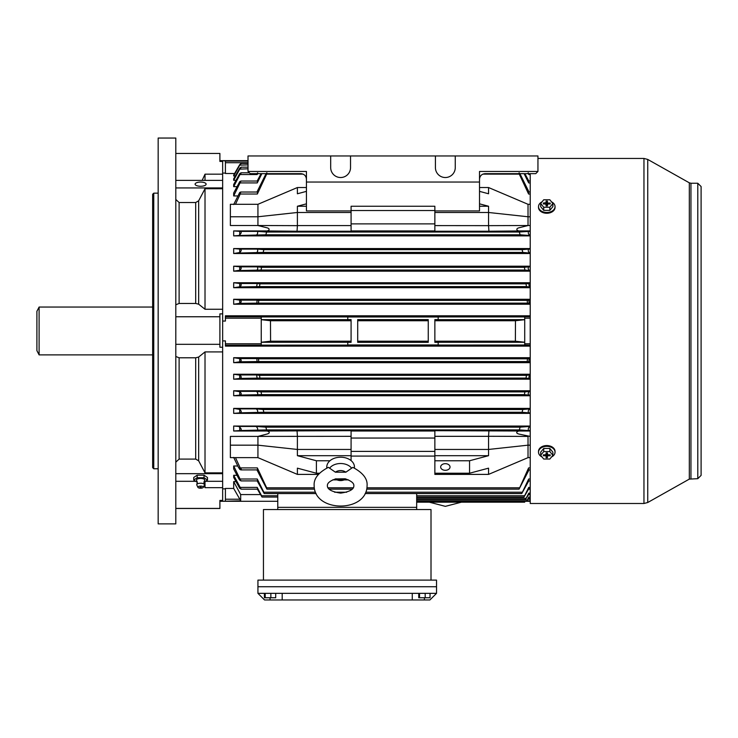 <?xml version="1.0" encoding="UTF-8"?>
<svg xmlns="http://www.w3.org/2000/svg" width="738" height="738" viewBox="0 0 738 738"><rect width="100%" height="100%" fill="white"/><g stroke="black" fill="none" stroke-linecap="round" stroke-linejoin="round"><path stroke-width="1.11" d="M418.732 593.343L418.732 597.752L430.033 597.752L430.033 593.343M419.544 593.343L419.544 597.752M425.189 593.343L425.189 597.752M412.265 599.957L282.184 599.957L282.184 593.343L257.931 593.343L257.931 580.114L436.527 580.114L436.527 586.728L257.931 586.728L436.527 586.728L436.527 593.343L412.265 593.343L412.265 599.957L429.903 599.957L436.527 593.343M282.184 593.343L412.265 593.343M257.931 593.343L264.545 599.957L282.184 599.957M335.393 472.191L328.392 467.329C318.318 472.634 313.576 478.731 314.157 485.622L314.157 485.669C314.176 512.716 366.915 512.919 367.072 485.779L367.072 485.733C367.709 478.879 362.967 472.754 352.856 467.366L345.845 472.209A7.076 5 180 0 0 335.393 472.191L345.845 472.209M354.369 468.03A13.838 9.778 180 0 0 354.452 467.016A13.838 9.778 180 0 0 340.642 457.209A13.838 9.778 180 0 0 326.777 466.969A13.838 9.778 180 0 0 326.851 467.993M335.375 478.925L345.209 478.796C351.187 480.872 354.065 483.178 353.843 485.733L353.843 485.733C353.991 489.349 349.6 491.812 340.661 493.122C331.648 491.766 327.22 489.285 327.386 485.669L327.386 485.659C327.22 483.049 330.098 480.761 336.002 478.787L335.375 478.925A7.076 5 180 0 0 345.818 478.953M204.444 484.562L203.909 482.172L204.62 480.41A4.133 1.587 180 0 0 204.74 480.023A4.133 1.587 180 0 0 200.607 478.436A4.133 1.587 180 0 0 196.474 480.023A4.133 1.587 180 0 0 196.594 480.41L197.304 482.172L196.769 484.562A3.856 1.485 0 0 1 200.607 483.224A3.856 1.485 0 0 1 204.444 484.562A3.856 1.485 0 0 1 204.463 484.709A3.856 1.485 0 0 1 204.408 484.967L203.319 487.329A2.758 1.061 0 0 1 200.607 488.205A2.758 1.061 0 0 1 197.895 487.329A2.758 1.061 0 0 1 200.607 486.084A2.758 1.061 0 0 1 203.319 487.329M197.895 487.329L196.806 484.967A3.856 1.485 0 0 1 196.751 484.709A3.856 1.485 0 0 1 196.769 484.562M200.607 487.569L200.607 486.72L200.607 487.569M203.928 482.32L207.479 480.023L207.479 477.486L204.048 475.189L197.166 475.189L193.734 477.486L193.734 480.023L197.295 482.32M207.479 480.023L204.048 477.735L197.166 477.735L193.734 480.023M197.166 477.735L197.166 475.189M204.048 477.735L204.048 475.189M528.104 225.514L519.663 227.627C514.386 228.688 517.347 231.75 521.582 230.92L488.925 231.243L488.556 225.653L530.225 225.514M257.857 225.514L297.405 225.653L297.036 231.243L264.379 230.92C268.65 231.75 271.538 228.66 266.289 227.627L257.857 225.514L230.376 225.514L230.376 204.297L257.931 204.297L257.931 216.769L230.376 216.769M445.346 463.676A4.686 3.312 180 0 0 440.66 466.997A4.686 3.312 180 0 0 445.346 470.309A4.686 3.312 180 0 0 450.023 466.997A4.686 3.312 180 0 0 445.346 463.676M530.225 316.768L524.718 316.768L524.718 345.015L225.413 345.172L225.413 346.122L530.225 346.122M277.774 497.052L262.008 497.052L257.377 489.156M528.777 480.908L521.757 493.547L365.144 493.547M316.113 493.547L264.195 493.547L257.184 480.908M529.008 469.903L519.063 489.137L366.721 489.137M352.146 489.137L329.12 489.137M314.517 489.137L266.888 489.137L256.944 469.903M315.495 492.228L263.863 492.228L257.267 479.017L257.682 480.908L240.966 480.908L233.678 466.001L233.678 468.907L238.946 479.027L240.966 480.908M314.296 487.8L266.658 487.8L257.359 467.91L257.599 469.903L240.736 469.903C241.686 469.746 241.511 469.082 240.219 467.91L235.487 457.643M233.678 457.403L238.734 467.92L240.736 469.903M277.774 495.742L261.584 495.742L257.202 487.394L257.746 489.156L241.16 489.156L233.678 475.3L233.678 477.421L239.73 488.325L241.16 489.156M519.875 173.661L520.133 174.122C519.045 172.424 518.768 172.424 519.294 174.131L528.602 194.02L528.353 192.028L530.225 192.028M524.081 173.661L528.685 182.913L528.27 181.031L530.225 181.031M528.288 498.547L526.628 501.222L416.675 501.222M528.417 494.764L525.521 499.515L416.675 499.515M528.574 489.156L523.952 497.052L416.675 497.052M277.774 501.286L222.655 501.286L240.68 500.807L239.832 499.22L225.413 499.22L225.413 500.807M524.718 501.222L524.718 502.172L416.675 502.172M248.014 162.711L225.413 162.711L225.413 173.504L234.573 173.504M530.225 315.809L225.413 315.809L225.413 316.768L261.243 316.768L261.243 345.015M351.085 341.196L270.578 341.196L261.243 342.257M347.782 342.34L351.085 342.34L351.085 319.6L347.782 319.6L347.782 316.98L438.178 316.98L438.178 319.6L434.866 319.6L434.866 342.34L438.178 342.34L438.178 344.95L347.782 344.95L347.782 342.34L347.782 344.95M524.718 345.172L530.225 345.172L524.718 345.015M527.901 499.22L530.225 499.22M347.782 316.98L347.782 319.6M524.718 319.665L434.866 319.665M515.475 320.735L434.866 320.735M524.718 342.257L515.373 341.196L515.475 320.726L524.718 319.683M205.016 188.734L205.016 309.259L222.655 309.259L222.655 188.734L205.016 188.734L198.66 200.801L195.69 202.526L179.113 202.526L175.801 199.463M175.801 180.386L222.655 180.386L222.655 161.428L219.896 161.428L219.896 153.449L175.801 153.449M248.014 160.644L222.655 160.644L225.413 160.93L225.413 162.711M205.57 481.305L222.655 481.305L222.655 487.67L222.655 473.667L175.801 473.667M175.801 356.472L179.113 357.792L195.69 357.792L198.66 357.044L205.016 351.915L222.655 351.915L222.655 472.864L222.655 347.247L219.896 347.247L219.896 316.759L175.801 316.759M261.243 318.161L225.413 318.161L225.413 321.048L222.655 321.048L222.655 340.891L225.413 340.891L225.413 345.172M239.832 499.22L233.678 488.436L233.678 481.628L240.68 494.571L240.68 500.807M416.675 493.547L416.675 509.561M277.774 493.547L277.774 509.561M260.376 494.571L240.68 494.571M235.985 481.628L233.678 481.628M523.952 497.052L528.749 487.394C527.836 489.635 528.094 489.635 529.533 487.412M525.521 499.515L528.795 493.15C527.845 495.207 528.021 495.207 529.33 493.159M526.628 501.222L528.832 497.052C527.873 498.943 527.974 498.953 529.146 497.061M222.655 488.851L225.413 488.851M233.678 488.436L225.413 488.436L225.413 499.22M236.999 475.3L233.678 475.3M237.802 466.001L233.678 466.001M257.857 436.416L266.916 434.073C271.925 432.791 267.857 430.291 264.379 431.01L351.085 430.688L351.085 436.333L230.376 436.416L230.376 457.643L257.931 457.643L297.396 474.396L318.373 474.396M264.379 431.01L233.678 431.01L233.678 426.047L530.225 426.047M530.225 431.01L521.582 431.01C518.021 430.272 514.072 432.846 519.072 434.092L530.225 436.416M530.225 357.699L233.678 357.699L233.678 362.662L239.887 361.786C241.686 360.891 241.63 359.84 239.73 358.613L233.678 357.699M530.225 362.662L233.678 362.662M530.225 374.24L233.678 374.24L233.678 379.194L239.933 378.428C241.695 377.635 241.63 376.537 239.73 375.125L233.678 374.24M530.225 379.194L233.678 379.194M530.225 390.771L233.678 390.771L233.678 395.734L239.988 395.079C241.704 394.387 241.621 393.253 239.73 391.684L233.678 390.771M530.225 395.734L233.678 395.734M530.225 408.409L233.678 408.409L233.678 413.372L240.09 412.828C241.713 412.228 241.594 411.094 239.73 409.415L233.678 408.409M530.225 413.372L233.678 413.372M434.866 431.01L351.085 431.01M434.866 438.049L351.085 438.049M297.396 474.396L297.396 468.16L316.399 473.233L319.416 473.233M316.399 473.233L316.399 460.761L329.951 460.761M297.396 436.333L297.396 455.687L351.085 455.687L351.085 460.604M297.396 455.687L316.399 460.761M306.436 203.836L297.396 206.243L306.436 206.243M257.931 204.297L297.396 187.535L297.396 193.771L306.436 191.363M530.225 299.268L233.678 299.268L233.678 304.231L239.73 303.318C241.63 302.1 241.686 301.039 239.887 300.154L233.678 299.268M530.225 304.231L233.678 304.231M530.225 282.737L233.678 282.737L233.678 287.7L239.73 286.814C241.63 285.403 241.695 284.296 239.933 283.503L233.678 282.737M530.225 287.7L233.678 287.7M530.225 266.197L233.678 266.197L233.678 271.16L239.73 270.246C241.612 268.687 241.704 267.553 239.988 266.852L233.678 266.197M530.225 271.16L233.678 271.16M530.225 248.558L233.678 248.558L233.678 253.521L239.73 252.516C241.594 250.837 241.713 249.702 240.09 249.112L233.678 248.558M530.225 253.521L233.678 253.521M237.802 195.93L233.678 195.93L233.678 193.024L239.73 181.649L240.966 181.031L240.09 182.913L239.73 183.504L239.73 181.649M236.999 186.64L233.678 186.64L233.678 184.509L239.73 173.605C241.621 172.341 241.704 172.655 239.988 174.537L239.73 173.605L241.16 172.784L249.333 172.784M235.985 180.303L233.678 180.303L233.678 178.808L239.73 168.181C241.63 166.733 241.695 166.936 239.933 168.79C241.695 166.936 241.63 166.733 239.73 168.181L239.73 169.122L248.014 168.79M235.284 175.976L233.678 175.976L233.678 175.044L239.73 164.583C241.63 162.969 241.686 163.07 239.887 164.878C241.686 163.07 241.63 162.969 239.73 164.583L239.73 165.146L248.014 164.878M222.655 173.079L225.413 173.079M264.379 230.92L233.678 230.92L233.678 235.883L238.734 235.505L239.73 234.712C241.538 232.996 241.704 231.889 240.219 231.391L233.678 230.92M530.225 230.92L521.582 230.92M530.225 235.883L233.678 235.883M434.866 230.92L351.085 230.92M434.866 223.882L351.085 223.882M428.252 319.6L357.699 319.6L357.699 342.34L428.252 342.34L428.252 319.6M428.252 341.196L357.699 341.196M428.252 320.735L357.699 320.735M351.085 320.735L270.477 320.735M261.243 319.683L270.477 320.726L270.578 341.196M261.243 319.665L351.085 319.665M515.373 341.196L434.866 341.196M519.063 489.137L528.602 467.91L528.353 469.903L530.225 469.903M521.757 493.547L528.685 479.017L528.27 480.908L530.225 480.908M257.128 361.786L256.806 358.567L258.484 358.806L258.743 361.555L239.887 361.786M527.476 358.806L529.146 358.567L528.832 361.786L527.209 361.555L527.476 358.806L258.484 358.806M257.156 378.428L256.621 374.969L259.518 375.347L259.924 378.096L239.933 378.428M526.443 375.347L529.33 374.969L528.795 378.428L526.028 378.096L526.443 375.347L259.518 375.347M257.202 395.079C258.115 393.751 257.857 392.515 256.418 391.371L261.031 391.878L261.584 394.627L239.988 395.079M524.93 391.878L529.533 391.371C528.104 392.515 527.836 393.751 528.749 395.079L524.367 394.627L524.93 391.878L261.031 391.878M528.685 412.828L522.089 412.265L522.79 409.516L529.755 408.889C528.214 410.079 527.855 411.398 528.685 412.828L530.225 412.828M257.267 412.828C258.097 411.398 257.737 410.079 256.197 408.889L263.162 409.516L263.863 412.265L240.09 412.828M528.602 430.549L519.294 429.903L520.133 427.154L529.976 426.435C528.362 427.662 527.901 429.036 528.602 430.549L530.225 430.549M257.359 430.549C258.051 429.036 257.59 427.662 255.985 426.435L265.818 427.154L266.658 429.903L240.219 430.549C241.713 430.051 241.547 428.944 239.73 427.219L238.734 426.435L233.678 426.047M233.678 431.01L240.219 430.549M255.985 235.505C257.599 234.26 258.051 232.885 257.359 231.391L266.658 232.027L265.818 234.785L238.734 235.505M519.294 232.027L528.602 231.391C527.901 232.885 528.362 234.26 529.976 235.505L520.133 234.785L519.294 232.027L266.658 232.027M256.197 253.042C257.746 251.843 258.097 250.533 257.267 249.112L263.863 249.665L263.162 252.414L238.946 253.042M522.089 249.665L528.685 249.112C527.855 250.533 528.214 251.843 529.755 253.042L522.79 252.414L522.089 249.665L263.863 249.665M256.418 270.56C257.857 269.407 258.115 268.171 257.202 266.852L261.584 267.304L261.031 270.053L239.167 270.56M524.367 267.304L528.749 266.852C527.836 268.171 528.094 269.407 529.533 270.56L524.93 270.053L524.367 267.304L261.584 267.304M256.621 286.962L257.156 283.503L259.924 283.844L259.518 286.593L239.37 286.962M526.028 283.844L528.795 283.503L529.33 286.962L526.443 286.593L526.028 283.844L259.924 283.844M256.806 303.373L257.128 300.154L258.743 300.375L258.484 303.124L239.555 303.373M527.209 300.375L528.832 300.154L529.146 303.373L527.476 303.124L527.209 300.375L258.743 300.375M233.678 175.976L239.73 165.146M233.678 180.303L239.73 169.122M528.205 172.784L528.297 173.661M257.663 173.661L257.202 174.537L239.988 174.537M233.678 186.64L239.73 174.971M261.87 173.661L257.267 182.913L240.09 182.913M233.678 195.93L239.73 183.504M257.184 181.031L261.058 173.661M524.893 173.661L528.777 181.031M256.944 192.028L265.818 174.122C266.907 172.424 267.193 172.424 266.658 174.131L257.359 194.02L240.219 194.02L240.736 192.028L239.73 192.461L233.678 204.537M235.487 204.297L240.219 194.02M520.133 174.122L529.008 192.028M240.966 181.031L257.682 181.031L257.267 182.913M240.736 192.028L257.599 192.028L257.359 194.02M256.418 174.528C257.857 172.295 258.115 172.295 257.202 174.537M263.863 492.228L264.195 493.547M266.658 487.8L266.888 489.137M261.584 495.742L262.008 497.052M265.818 174.122L266.077 173.661M524.718 342.275L434.866 342.275M524.718 343.77L530.225 343.77M524.718 318.161L530.225 318.161M526.96 500.807L530.225 500.807M261.243 343.77L225.413 343.77M261.243 316.768L225.413 316.768L225.413 318.161M248.014 161.124L225.413 161.124M438.178 319.6L438.178 316.98M438.178 344.95L438.178 342.34M434.866 210.533L351.085 210.533M479.515 206.243L488.556 206.243L488.556 212.479L434.866 212.479L434.866 225.597L488.556 225.653M530.225 204.297L528.021 204.297L528.021 216.769L488.556 212.479L488.556 225.597M528.021 204.297L488.556 187.535L479.515 187.535M488.925 231.243L434.866 231.243L434.866 225.597M306.436 179.177C306.086 175.856 304.25 174.011 300.929 173.661L250.219 173.661L248.014 171.456L306.436 171.456L306.436 182.046L479.515 182.046L479.515 210.93L434.866 210.93L434.866 212.479M488.556 187.535L488.556 193.771L479.515 191.363M488.556 206.243L479.515 203.836M528.021 225.265L528.021 216.769L530.225 216.769M297.396 206.243L297.396 225.597L351.085 225.597L351.085 231.243L297.036 231.243M257.931 225.265L257.931 216.769L297.396 212.479L351.085 212.479L351.085 225.597M297.396 187.535L306.436 187.535M306.436 182.046L306.436 210.93L351.085 210.93L351.085 212.479M434.866 451.407L351.085 451.407M434.866 456.084L351.085 456.084M351.085 436.333L351.085 455.687M257.931 436.665L257.931 445.171L297.396 449.451L351.085 449.451M230.376 445.171L257.931 445.171L257.931 457.643M434.866 473.233L469.553 473.233L488.556 468.16L488.556 474.396L434.866 474.396L434.866 430.688L521.582 431.01M528.104 436.416L488.556 436.278L488.556 449.451L434.866 449.451M528.021 436.665L528.021 445.171L488.556 449.451L488.556 455.687L434.866 455.687M488.556 455.687L469.553 460.761L434.866 460.761M469.553 473.233L469.553 460.761M530.225 457.643L528.021 457.643L528.021 445.171L530.225 445.171M528.021 457.643L488.556 474.396M297.036 430.688L297.405 436.278M488.556 436.278L488.925 430.688M542.024 456.97A8.266 5.849 0 0 1 538.509 452.182L538.509 451.407A8.266 5.849 0 0 1 546.775 445.558A8.266 5.849 0 0 1 555.041 451.407L555.041 452.182A8.266 5.849 0 0 1 551.526 456.97M538.509 452.182A8.266 5.849 0 0 1 546.775 446.333A8.266 5.849 0 0 1 555.041 452.182M540.668 455.291L540.668 452.173L543.731 448.436L549.838 448.446L552.882 452.191L552.882 455.309L549.819 459.045L543.712 459.036L540.668 455.291L543.731 451.555L549.838 451.564L552.882 455.309M547.817 454.709L547.43 456.167L546.867 452.883M546.683 452.883L546.111 456.167L545.742 454.7M543.519 454.829L543.352 455.761L543.362 454.829L545.548 454.829L546.471 452.883M547.079 452.883L547.993 454.839L550.197 454.839L550.188 455.77L548.002 455.77M549.838 448.446L549.838 451.564M543.731 448.436L543.731 451.555M546.111 456.167L546.102 457.717L547.43 457.717L547.43 456.167M543.352 455.761L545.557 455.77M547.439 454.433L547.439 452.883L546.12 452.883L546.12 454.442M550.031 454.839L550.188 455.77M546.729 452.883L546.102 457.717M546.729 454.156L547.43 457.717M546.812 454.156L546.812 452.883M697.788 478.685L701.1 475.383L701.1 186.548L697.788 183.245L697.788 478.685L689.32 479.11L647.743 502.504L643.96 503.491L530.225 503.491L530.225 173.661M542.651 212.479L550.871 212.489M277.774 507.357L416.675 507.357M263.448 580.114L263.448 509.561L431.01 509.561L431.01 580.114M200.607 186.253A5.517 2.094 180 0 1 195.1 184.159A5.517 2.094 180 0 1 200.607 182.065A5.517 2.094 180 0 1 206.123 184.159A5.517 2.094 180 0 1 200.607 186.253M219.896 316.759L219.896 313.871L222.655 313.871L222.655 347.247M175.801 523.888L175.801 138.043L158.163 138.043L158.163 523.888L175.801 523.888M152.655 467.661L152.655 194.269L153.753 193.162L153.753 468.768L152.655 467.661M205.016 180.386L205.016 174.168L222.655 174.168L222.655 187.932L175.801 187.932M222.655 313.871L222.655 187.932M205.016 309.259L198.66 304.194L195.69 303.466L179.113 303.466L175.801 304.766M202.175 180.386L205.016 174.168M175.801 508.491L219.896 508.491L219.896 500.429L222.655 500.429L222.655 487.67L205.016 487.67L205.016 481.665M205.016 487.67L204.094 485.65M205.016 351.915L205.016 472.864L222.655 472.864L222.655 473.667M222.655 500.429L222.655 501.286L219.896 501.286M219.896 160.644L222.655 160.644L222.655 161.428M175.801 344.323L219.896 344.323M205.016 472.864L198.66 460.816L195.69 459.101L179.113 459.101L175.801 462.163M219.896 508.417L175.801 508.417M175.801 481.305L195.644 481.305M551.526 201.843A8.266 5.849 180 0 1 555.041 206.631L555.041 207.415A8.266 5.849 180 0 1 546.775 213.264A8.266 5.849 180 0 1 538.509 207.415L538.509 206.631A8.266 5.849 180 0 1 542.024 201.852M555.041 206.631A8.266 5.849 180 0 1 546.775 212.479A8.266 5.849 180 0 1 538.509 206.631M552.882 203.522L552.882 206.64L549.819 210.376L543.712 210.367L540.668 206.622L540.668 203.504L543.731 199.767L549.838 199.777L552.882 203.522L549.819 207.258L543.712 207.249L540.668 203.504M550.031 203.992L550.197 203.051L550.188 203.992L548.002 203.983L547.07 205.93M546.471 205.93L545.557 203.983L543.352 203.974L543.362 203.042L546.12 202.655L546.683 205.93M545.733 204.112L545.548 203.042M546.867 205.93L547.439 202.646L547.808 204.122M543.712 210.367L543.712 207.249M549.819 210.376L549.819 207.258M546.111 204.38L546.102 205.93L547.43 205.93L547.43 204.38M547.439 202.646L547.439 201.096L546.12 201.096L546.12 202.655M550.197 203.051L547.993 203.051M543.519 203.974L543.362 203.042M546.821 205.93L547.439 201.096M546.821 204.657L546.12 201.096M546.738 204.657L546.738 205.93M264.398 593.343L264.398 597.752L275.698 597.752L275.698 593.343M265.21 593.343L265.21 597.752M270.855 593.343L270.855 597.752M36.9 350.642L36.9 311.298L39.105 307.045L39.105 354.886L36.9 350.642M479.515 182.046L479.515 171.456L537.947 171.456L537.947 155.967L435.42 155.967L435.42 167.6A9.926 9.926 0 0 0 445.346 177.526A9.926 9.926 0 0 0 455.263 167.6L455.263 155.967M248.014 171.456L248.014 155.967L330.689 155.967L330.689 167.6A9.926 9.926 0 0 0 340.615 177.526A9.926 9.926 0 0 0 350.532 167.6L350.532 155.967L435.42 155.967M351.085 210.93L351.085 206.253L434.866 206.253L434.866 210.93M350.532 155.967L330.689 155.967M537.947 171.456L535.742 173.661L485.032 173.661C481.702 174.011 479.866 175.856 479.515 179.177M424.396 597.752L424.396 599.957M270.062 597.752L270.062 599.957M329.849 467.855A12.5 8.838 -0 0 1 351.399 467.883M351.085 342.275L261.243 342.275M524.718 316.916L261.243 316.916M524.367 495.742L416.675 495.742M528.749 487.394L530.225 487.394M526.028 498.233L416.675 498.233M528.795 493.15L530.225 493.15M527.209 499.949L416.675 499.949M528.832 497.052L530.225 497.052M428.252 319.665L357.699 319.665M428.252 342.275L357.699 342.275M257.359 467.91L240.219 467.91M519.294 487.8L366.943 487.8M353.207 487.8L328.05 487.8M528.602 467.91L530.225 467.91M257.267 479.017L240.09 479.017M522.089 492.228L365.753 492.228M346.666 492.228L334.628 492.228M528.685 479.017L530.225 479.017M257.202 487.394L239.988 487.394M256.806 358.567L239.555 358.567M529.146 358.567L530.225 358.567M528.832 361.786L530.225 361.786M527.209 361.555L258.743 361.555M256.621 374.969L239.37 374.969M529.33 374.969L530.225 374.969M528.795 378.428L530.225 378.428M526.028 378.096L259.924 378.096M256.418 391.371L239.167 391.371M529.533 391.371L530.225 391.371M528.749 395.079L530.225 395.079M524.367 394.627L261.584 394.627M522.089 412.265L263.863 412.265M256.197 408.889L238.946 408.889M522.79 409.516L263.162 409.516M529.755 408.889L530.225 408.889M519.294 429.903L266.658 429.903M255.985 426.435L238.734 426.435M520.133 427.154L265.818 427.154M257.359 231.391L240.219 231.391M528.602 231.391L530.225 231.391M520.133 234.785L265.818 234.785M257.267 249.112L240.09 249.112M528.685 249.112L530.225 249.112M529.755 253.042L530.225 253.042M522.79 252.414L263.162 252.414M257.202 266.852L239.988 266.852M528.749 266.852L530.225 266.852M529.533 270.56L530.225 270.56M524.93 270.053L261.031 270.053M257.156 283.503L239.933 283.503M528.795 283.503L530.225 283.503M529.33 286.962L530.225 286.962M526.443 286.593L259.518 286.593M257.128 300.154L239.887 300.154M528.832 300.154L530.225 300.154M529.146 303.373L530.225 303.373M527.476 303.124L258.484 303.124M528.749 174.537L530.225 174.537M528.685 182.913L530.225 182.913M528.602 194.02L530.225 194.02M519.294 174.131L482.809 174.131M303.143 174.131L266.658 174.131M239.73 480.281L239.73 478.427M239.73 469.469L239.73 467.08M239.73 488.325L239.73 486.969M239.73 194.85L239.73 192.461M239.73 252.516L239.73 249.084M239.73 234.712L239.73 231.363M239.73 270.246L239.73 266.833M239.73 286.814L239.73 283.484M239.73 303.318L239.73 300.126M239.73 361.804L239.73 358.613M239.73 378.456L239.73 375.125M239.73 395.107L239.73 391.684M239.73 430.577L239.73 427.219M239.73 412.846L239.73 409.415M488.556 436.333L434.866 436.333M647.743 502.504L647.743 159.436L643.96 158.439L537.947 158.439M643.96 503.491L643.96 158.439M689.32 479.11L689.32 182.821L647.743 159.436M690.943 478.685L690.943 183.245L689.32 182.821M198.66 304.194L198.66 200.801M195.69 303.466L195.69 202.526M179.113 303.466L179.113 202.526M198.66 460.816L198.66 357.044M195.69 459.101L195.69 357.792M179.113 459.101L179.113 357.792M332.681 479.875L348.521 479.894M199.841 487.458A2.205 2.205 0 0 0 201.373 487.458M461.434 502.172L445.365 506.351L429.285 502.172M528.15 498.547L530.225 498.547M528.168 494.764L530.225 494.764M528.205 489.156L530.225 489.156M248.014 167.166L241.308 167.166M248.014 163.393L241.409 163.393M524.718 501.286L530.225 501.286M697.788 183.245L690.943 183.245M158.163 468.768L153.753 468.768M158.163 193.162L153.753 193.162M152.655 354.886L39.105 354.886M152.655 307.045L39.105 307.045"/></g></svg>
